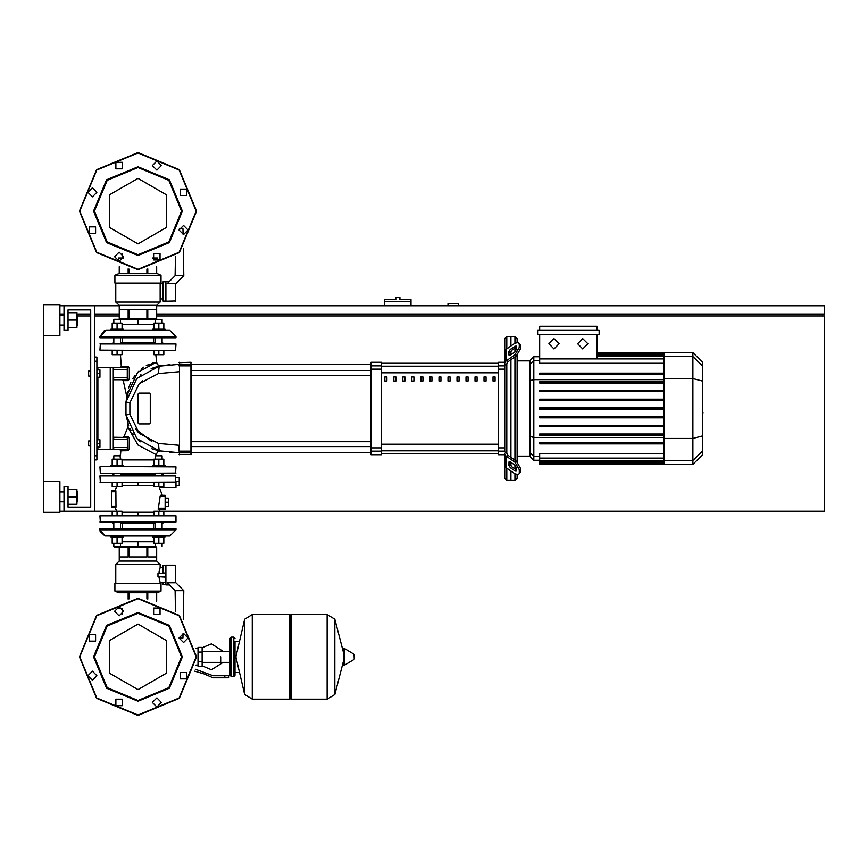 <?xml version="1.0" encoding="UTF-8"?>
<svg xmlns="http://www.w3.org/2000/svg" width="868" height="868" viewBox="0 0 868 868"><rect width="100%" height="100%" fill="white"/><g stroke="black" fill="none" stroke-linecap="round" stroke-linejoin="round"><path stroke-width="1.3" d="M397.815 297.496L395.765 297.496L395.765 299.547L384.665 299.547L384.665 301.608L410.976 301.608L410.976 299.547L399.877 299.547L399.877 297.496L397.815 297.496M88.623 440.987L88.623 445.924L88.623 440.987L90.684 440.987L90.684 376.028L88.623 376.028L88.623 371.092L90.684 371.092L90.684 309.833L68.073 309.833L68.073 330.393L63.961 330.393L63.961 305.72L59.849 305.72M88.623 371.092L88.623 376.028M220.667 656.848L220.667 662.382L220.667 656.848M198.056 652.118L198.056 666.309L202.168 666.309L202.168 647.387L198.056 647.387L198.056 652.118L202.168 652.118M224.779 677.821L228.892 677.821L228.892 675.76L224.779 675.76L224.779 677.821L213.127 677.821L203.958 673.937L194.757 671.235M233.828 676.584L233.828 637.112L231.365 637.112L231.365 676.584L233.828 676.584L235.065 675.347L235.065 641.224L237.941 641.224M289.749 615.727L290.975 614.501L290.975 699.196L327.16 699.196L327.16 614.501L327.16 699.196L327.269 614.501L334.831 619.199L334.831 694.498L334.831 619.199L343.5 652.671L343.5 648.808L343.5 664.877L344.281 665.322L344.281 648.374L343.5 648.808M354.296 656.848L354.296 654.667L354.296 656.848M252.219 699.196L252.219 614.501L289.749 614.501L289.749 699.196L252.328 699.196L252.328 614.501L252.328 699.196L244.667 694.498L244.667 619.199L235.879 656.848L244.667 694.498M235.065 675.347L235.065 641.224M163.868 473.472L162.132 474.297M155.556 474.297L120.381 474.297M106.525 466.485L175.998 466.897L175.586 473.472L106.525 473.472M113.806 474.297L112.059 473.472L112.883 474.297M175.586 473.472L169.412 473.472M175.586 466.485L169.412 466.485M110.92 466.485L110.92 465.248L123.256 465.248L123.256 466.485M127.683 447.573L127.281 449.624L113.708 449.624L113.708 447.573L127.683 447.573L127.683 449.212L127.683 437.7L127.281 449.624L127.889 450.742L120.826 450.774L119.806 449.624L120.826 450.492L119.806 449.624L120.826 450.492L119.806 449.624L120.826 450.492L120.381 455.787L113.806 455.787L113.806 459.161M113.806 455.787L119.968 455.385L120.381 459.161M152.67 466.485L152.67 465.248L165.007 465.248L165.007 466.485M162.132 459.161L162.132 455.787L155.556 455.787L155.556 459.161M155.556 455.787L162.132 455.787M117.093 535.968L110.92 535.968L110.92 537.205L123.256 537.205L123.256 535.968M120.381 543.281L120.381 546.656L114.218 547.068L155.969 547.068M152.67 535.968L152.67 537.205L165.007 537.205L165.007 535.968L158.844 535.968M175.586 522.395L99.939 521.983L175.998 521.983L163.868 522.395L162.132 523.632M155.556 523.632L120.381 523.632M160.439 495.259L160.124 496.29L160.439 495.259L160.124 496.29L160.439 495.259L160.124 496.29L160.439 495.259L165.104 495.259L165.104 509.245L158.171 509.245L160.276 509.245L159.148 511.295M162.338 495.259L165.104 495.259L162.338 495.259L158.92 486.633L159.625 487.447L158.92 486.633L159.625 487.447L158.92 486.633L159.625 487.447L175.998 487.447L175.998 481.49L179.285 481.49L179.285 477.378L175.998 477.378M175.119 482.521L100.341 482.521L112.156 482.521L100.341 482.521L112.156 482.521L100.341 482.521L112.156 482.521L112.156 486.633L122.03 486.633L122.03 482.521L153.907 482.521L122.03 482.521L153.907 482.521L122.03 482.521L153.907 482.521L153.907 486.633L163.781 486.633L163.781 482.521L175.531 482.109L100.341 482.521L99.939 475.87L175.108 475.523L163.868 475.523L175.108 475.523L163.868 475.523L175.108 475.523L163.868 475.523L175.108 475.523L163.868 475.523L175.108 475.523L163.868 475.523L175.108 475.523L163.868 475.523L162.631 474.297L163.868 475.523M113.296 474.297L112.059 475.523L99.939 475.935L175.52 475.935L175.531 482.109M115.911 491.765L115.943 507.183L111.451 507.183L111.451 490.735L115.932 490.735L115.911 491.765L111.451 491.765M113.806 523.632L112.059 522.395L100.341 522.395L112.059 522.395L100.341 522.395L112.059 522.395L100.341 522.395L99.939 515.82L175.998 515.82L175.998 521.983M99.939 515.82L175.998 515.82M110.92 535.968L104.898 535.849L100.178 531.52L99.939 529.795L100.178 531.52L104.898 535.849L106.102 535.968M162.631 535.968L113.296 535.968M169.835 535.968L165.007 535.968L169.835 535.968L165.007 535.968L169.835 535.968L165.007 535.968L169.835 535.968L175.998 529.795L99.939 529.795L99.939 528.569L175.998 528.569L175.998 529.795L169.835 535.968M175.586 582.428L175.586 565.361L175.586 582.461L175.586 565.361L175.586 582.428L175.586 565.361L175.586 582.428L175.586 565.361L175.586 582.428L175.586 565.361L175.586 582.428L175.586 565.361L175.586 582.428L183.81 590.652L183.3 619.73M165.929 565.285L163.043 565.285L163.043 572.967L165.929 572.967M183.81 590.652L175.086 590.652L167.166 582.732L175.379 582.732L175.379 565.155L165.929 565.155L165.929 584.891L169.336 584.891M156.663 547.48L147.755 547.48L147.755 556.941L156.663 556.941L156.674 547.48L156.674 561.043L119.263 561.043L115.759 564.341L115.759 583.253M147.755 547.48L119.263 547.48L119.263 556.941L128.182 556.941L128.182 547.48M129.05 547.48L129.05 556.941L146.887 556.941L146.887 547.48M156.674 561.043L160.168 564.341L115.759 564.341M160.992 591.065L160.992 583.253L114.945 583.253L114.945 591.065L160.992 591.065L157.292 592.703L118.645 592.703L114.945 591.065M158.844 330.393L165.007 330.393L165.007 329.156L152.67 329.156L152.67 330.393M162.132 319.695L155.556 319.695L162.132 319.695L162.132 323.07M123.256 330.393L123.256 329.156L110.92 329.156L110.92 330.393L117.093 330.393M155.969 319.283L114.218 319.283L120.381 319.695L120.381 323.07M169.835 330.393L175.998 336.556L169.835 330.393L175.998 336.556L169.835 330.393L175.998 336.556L99.939 336.556L99.939 337.793L175.998 337.793L175.998 336.556L169.835 330.393L165.007 330.393M113.296 330.393L162.631 330.393M105.353 330.437L110.92 330.393L106.102 330.393L110.92 330.393L106.102 330.393L110.92 330.393L106.102 330.393L99.939 336.556L106.102 330.393L99.939 336.556L106.102 330.393L99.939 336.556L104.247 330.675M169.336 281.46L165.929 281.46L165.929 301.196L175.586 300.99L175.586 283.923L175.586 300.99L175.586 283.923L175.586 300.99L175.586 283.923L175.586 300.99L175.586 283.923L175.586 300.99L175.586 283.923L175.586 300.99L175.586 283.923L183.81 275.709L183.332 248.226M175.379 283.63L175.379 301.196L175.379 283.63L167.166 283.63L175.086 275.709L175.434 256.201M165.929 281.807L163.043 281.807L163.043 301.077L165.929 301.077M160.992 275.297L114.945 275.297L118.645 273.648L157.292 273.648L160.992 275.297L160.992 283.109L114.945 283.109L114.945 275.297M119.263 318.871L128.182 318.871L128.182 309.42L119.263 309.42L119.263 318.871L119.263 305.308L115.759 302.021L160.168 302.021L160.168 298.939L163.043 298.939M156.663 318.871L156.663 309.42L147.755 309.42L147.755 318.871L156.674 318.871L156.674 305.308L160.168 302.021M146.887 318.871L146.887 309.42L129.05 309.42L129.05 318.871L147.755 318.871M128.182 318.871L129.05 318.871M119.263 305.308L156.674 305.308M175.586 343.544L99.939 343.956L175.998 343.956L175.586 350.531L99.939 350.119L169.412 350.531M155.556 342.719L120.381 342.719M113.806 342.719L112.059 343.544M165.506 343.544L162.132 343.544L162.132 337.793M122.648 343.544L130.46 343.544M100.341 343.544L106.525 343.544L100.341 343.544L106.525 343.544L100.341 343.544L106.525 343.544L100.341 343.544L106.525 343.544L100.341 343.544L106.525 343.544L100.341 343.544L99.939 350.119L106.525 350.531M145.466 343.544L137.969 343.544M163.868 343.544L162.132 342.719M506.771 348.903L506.771 336.556L510.883 336.556L510.883 345.996L510.883 336.556L514.995 336.556L514.995 343.099M506.771 453.237L506.771 363.779L504.72 365.244L504.72 451.772L506.771 453.237L507.379 454.854L516.351 461.19L514.898 462.221L519.259 469.664L520.713 468.633L516.351 461.19M506.771 336.556L504.72 338.607L504.72 362.249L498.547 362.249L498.547 454.767L504.72 454.767L504.72 478.409L506.771 480.46L506.771 468.112M514.995 473.917L514.995 480.46L510.883 480.46L510.883 471.02L510.883 480.46L506.771 480.46M510.883 465.78L510.883 462.297L510.883 465.78M510.883 457.327L510.883 359.688L510.883 457.327M510.883 354.719L510.883 351.236L510.883 354.719M514.995 348.057L514.995 351.811M514.995 356.781L514.995 460.235M514.995 465.205L514.995 468.959M533.874 356.748L530.044 360.578L530.044 456.438L533.874 460.268L533.874 356.748L539.625 356.748M514.995 480.46L517.057 478.409L517.057 474.807M517.057 461.754L517.057 355.272M517.057 342.209L517.057 338.607L514.995 336.556M539.625 464.054L539.625 463.436L539.625 464.054L664.161 464.054L539.625 464.38M664.161 358.961L539.625 358.961L539.625 363.215L664.161 363.215M692.903 352.636L692.903 464.38L702.483 454.799L702.483 362.216L692.903 352.636L664.161 352.636L664.161 464.054M664.161 425.277L539.625 425.277L539.625 426.514L664.161 426.514M664.161 416.586L539.625 416.586L539.625 417.812L664.161 417.812M664.161 442.658L539.625 442.658L539.625 443.895L664.161 443.895M664.161 433.967L539.625 433.967L539.625 435.204L664.161 435.204M664.161 462.449L539.625 462.449L539.625 460.789L539.625 461.396L664.161 461.396M664.161 458.054L539.625 458.054L539.625 453.801L664.161 453.801M664.161 407.895L539.625 407.895L539.625 409.121L664.161 409.121M664.161 390.502L539.625 390.502L539.625 391.739L664.161 391.739M664.161 399.204L539.625 399.204L539.625 400.43L664.161 400.43M664.161 373.121L539.625 373.121L539.625 374.358L664.161 374.358M664.161 381.811L539.625 381.811L539.625 383.048L664.161 383.048M465.975 376.94L465.975 381.052L468.036 381.052L468.036 376.94L465.975 376.94M474.991 376.94L474.991 381.052L477.042 381.052L477.042 376.94L474.991 376.94M402.882 376.94L402.882 381.052L404.933 381.052L404.933 376.94L402.882 376.94M420.904 376.94L420.904 381.052L422.966 381.052L422.966 376.94L420.904 376.94M484.008 376.94L484.008 381.052L486.058 381.052L486.058 376.94L484.008 376.94M456.959 376.94L456.959 381.052L459.02 381.052L459.02 376.94L456.959 376.94M447.953 376.94L447.953 381.052L450.004 381.052L450.004 376.94L447.953 376.94M411.888 376.94L411.888 381.052L413.949 381.052L413.949 376.94L411.888 376.94M431.971 381.052L431.971 376.94L429.92 376.94L429.92 381.052L431.971 381.052M393.866 376.94L393.866 381.052L395.916 381.052L395.916 376.94L393.866 376.94M440.987 381.052L440.987 376.94L438.937 376.94L438.937 381.052L440.987 381.052M384.849 376.94L384.849 381.052L386.911 381.052L386.911 376.94L384.849 376.94M493.013 376.94L493.013 381.052L495.075 381.052L495.075 376.94L493.013 376.94M504.72 454.767L504.72 465.454L505.925 467.505L514.898 473.852L518.456 474.525L520.713 471.541L520.713 468.633M371.092 451.176L371.092 454.767L381.367 454.767L381.367 362.249L371.092 362.249L371.092 451.176L381.367 451.176M179.079 452.608L191.416 452.608L191.003 362.249L191.003 454.767L191.416 451.1L179.492 451.132L179.492 362.249L179.492 454.767L179.079 445.306L179.079 451.1L179.079 445.306L179.079 451.1L179.079 445.306L179.079 451.1L179.079 445.306L179.079 451.1L179.079 445.306L179.079 451.1L179.079 445.306L158.464 443.439L139.195 433.338L129.864 414.264L129.864 402.752L139.195 383.678L158.464 373.576L159.213 366.177L170.019 364.69L159.213 366.177L170.019 364.69L159.213 366.177L170.019 364.69L159.213 366.177L136.829 378.481L125.99 402.025L125.99 414.991L136.829 438.535L159.213 450.85L178.374 452.705L179.079 452.705L179.492 451.132L179.079 452.705M191.416 408.513L191.416 375.356L371.092 375.356M371.092 370.43L191.416 370.43L191.416 364.31L371.092 364.31M175.173 364.376L179.079 364.31L179.079 365.916L179.079 364.31L159.213 366.177L153.061 367.837M149.263 364.224L146.269 365.678L156.424 362.195L137.589 372.459L126.63 395.927L123.245 380.575L128.019 380.618L129.365 379.197L129.289 367.739L127.683 367.804L127.281 369.453L127.281 379.728L113.708 379.728L113.296 367.804L127.281 367.392L127.281 369.453L113.296 369.453M129.365 379.197L127.683 379.316L127.683 377.667L113.296 377.667M94.796 459.899L96.847 459.899L96.847 357.117L94.796 357.117M96.847 449.624L113.296 449.624L113.296 367.392L96.847 367.392M77.729 325.044L77.729 315.171L77.729 325.044L76.905 325.044M59.849 320.108L59.849 335.525L43.4 335.525L43.4 304.69L59.849 304.69L59.849 320.108M77.729 501.845L77.729 491.972L77.729 501.845L76.905 501.845M43.4 481.49L59.849 481.49L59.849 512.326L43.4 512.326L43.4 335.525M354.296 659.018L354.046 654.233L344.281 648.374M175.998 466.897L100.341 466.485M175.998 473.06L100.341 473.472L99.939 466.897M137.969 482.521L137.969 485.733L122.03 485.733M122.03 512.196L137.969 512.196L137.969 515.408M165.517 577.079L157.954 576.667L165.517 576.667L165.517 572.967L157.954 573.379L157.954 576.667M153.907 459.899L122.03 459.899M127.281 449.624L129.267 449.298L129.386 437.928L127.281 437.288L127.281 439.349L113.708 439.349L113.708 437.288L127.596 437.439L128.041 436.528L124.015 436.582L123.039 437.288M113.296 439.349L113.296 447.573M123.929 436.778L128.019 426.817L128.052 424.029L127.856 427.186L138.055 445.089L156.023 454.604L157.64 451.87L160.374 451.067M155.86 354.643L156.902 363.768L158.67 365.471L160.743 365.895L157.976 365.027L156.424 362.195L157.976 365.027L160.656 365.895M123.582 380.575L122.236 379.728L123.614 380.575M129.289 367.739L127.911 366.296L121.249 366.263L120.229 367.392M128.182 392.607L125.99 402.025L128.182 392.607L125.99 402.025L128.182 392.607L126.674 397.837L126.63 395.927L126.674 397.837L128.182 392.607L125.99 402.025L126.902 396.871L125.99 402.025L126.902 396.871L125.99 402.025L126.902 396.871L125.99 402.025L129.864 402.752M137.969 701.257L106.569 688.248L93.56 656.848L106.569 625.448L137.969 612.439L169.368 625.448L182.367 656.848L169.368 688.248L137.969 701.257M137.969 700.433L107.144 687.662L94.384 656.848L107.144 626.034L137.969 613.264L168.783 626.034L181.553 656.848L168.783 687.662L137.969 700.433M137.969 255.561L169.368 242.552L182.367 211.152L169.368 179.752L137.969 166.743L106.569 179.752L93.56 211.152L106.569 242.552L137.969 255.561M137.969 254.736L168.783 241.966L181.553 211.152L168.783 180.338L137.969 167.567L107.144 180.338L94.384 211.152L107.144 241.966L137.969 254.736M179.079 445.306L158.464 443.439L179.079 445.306L158.464 443.439L179.079 445.306L158.464 443.439L159.213 450.85L152.757 449.071M196.146 656.848L179.101 697.991L137.969 715.026L96.825 697.991L79.791 656.848L96.825 615.705L137.969 598.67L179.101 615.705L196.146 656.848M196.146 211.152L179.101 170.009L137.969 152.974L96.825 170.009L79.791 211.152L96.825 252.295L137.969 269.33L179.101 252.295L196.146 211.152M137.969 624.103L166.331 640.475L166.331 673.221L137.969 689.593L109.607 673.221L109.607 640.475L137.969 624.103M137.969 178.407L109.607 194.779L109.607 227.524L137.969 243.897L166.331 227.524L166.331 194.779L137.969 178.407M137.969 715.438L96.532 698.273L79.379 656.848L96.532 615.423L137.969 598.258L179.394 615.423L196.559 656.848L179.394 698.273L137.969 715.438L96.532 698.273L79.379 656.848L96.532 615.423L137.969 598.258M114.565 611.267L119.09 606.743L123.603 611.267L119.09 615.792L114.565 611.267M153.647 608.067L160.048 608.067L160.048 614.457L153.647 614.457L153.647 608.067M183.549 633.445L188.074 637.969L183.549 642.494L179.025 637.969L183.549 633.445M186.75 672.526L186.75 678.928L180.349 678.928L180.349 672.526L186.75 672.526M161.372 702.429L156.848 706.953L152.323 702.429L156.848 697.905L161.372 702.429M122.279 705.63L115.889 705.63L115.889 699.228L122.279 699.228L122.279 705.63M92.388 680.252L87.863 675.727L92.388 671.203L96.901 675.727L92.388 680.252M89.187 641.159L89.187 634.768L95.578 634.768L95.578 641.159L89.187 641.159M196.559 211.152L179.394 169.727L137.969 152.562L96.532 169.727L79.379 211.152L96.532 252.577L137.969 269.742L179.394 252.577L196.559 211.152M123.603 256.733L119.09 252.208L114.565 256.733L119.09 261.257L123.603 256.733M160.048 253.543L153.647 253.543L153.647 259.933L160.048 259.933L160.048 253.543L153.614 253.575L153.614 258.024M183.549 225.506L179.025 230.031L183.549 234.555L188.074 230.031L183.549 225.506M180.349 189.072L180.349 195.474L186.75 195.474L186.75 189.072L180.349 189.072M152.323 165.571L156.848 170.095L161.372 165.571L156.848 161.047L152.323 165.571M115.889 168.772L122.279 168.772L122.279 162.37L115.889 162.37L115.889 168.772M92.388 196.797L96.901 192.273L92.388 187.748L87.863 192.273L92.388 196.797M95.578 233.232L95.578 226.841L89.187 226.841L89.187 233.232L95.578 233.232L89.187 233.232L89.187 226.841M582.732 338.607L587.875 343.75L582.732 348.893L577.6 343.75L582.732 338.607M554.001 338.607L559.133 343.75L554.001 348.893L548.858 343.75L554.001 338.607M458.261 305.72L458.261 303.659L447.975 303.659L447.975 305.72M156.674 313.945L824.6 313.945L824.6 305.72L156.674 305.72M119.263 305.72L94.796 305.72L94.796 511.295L122.03 511.295L122.03 515.408M59.849 313.945L63.961 313.945M76.905 313.945L90.684 313.945M94.796 313.945L119.263 313.945M822.549 315.995L822.549 313.945M163.781 515.408L163.781 511.295L824.6 511.295L824.6 315.995L156.674 315.995M119.263 315.995L94.796 315.995M90.684 315.995L78.142 315.995M59.849 511.295L63.961 511.295L63.961 486.633L68.073 486.633L68.073 507.183L90.684 507.183L90.684 309.833L68.073 309.833M384.665 305.72L384.665 301.608M410.976 305.72L410.976 301.608M96.847 439.761L99.939 439.761L99.939 443.461L96.847 443.461M99.939 443.461L99.939 447.161L96.847 447.161M96.847 369.855L99.939 369.855L99.939 373.555L96.847 373.555M99.939 373.555L99.939 377.265L96.847 377.265M202.168 665.908L211.423 669.803L223.13 662.382M223.13 651.315L211.423 643.893L202.168 647.788M198.056 665.072L195.973 665.072M198.056 648.624L195.973 648.624M195.246 669.185L213.127 675.76L224.779 675.76M198.056 661.579L202.168 661.579M327.269 699.196L334.831 694.498L343.5 661.025M252.219 614.501L244.667 619.199M153.614 608.327L153.614 614.425L160.048 614.457M175.998 485.603L179.285 485.603L179.285 481.49M165.104 498.145L168.392 498.145L168.392 506.359L165.104 506.359M165.104 502.257L168.392 502.257M117.093 482.521L117.093 486.633M112.156 465.248L112.156 459.161L122.03 459.161L122.03 465.248M117.093 465.248L117.093 459.161M158.844 482.521L158.844 486.633M153.907 465.248L153.907 459.161L163.781 459.161L163.781 465.248M158.844 465.248L158.844 459.161M117.093 515.408L117.093 511.295M112.156 515.408L112.156 511.295M112.156 537.205L112.156 543.281L122.03 543.281L122.03 537.205M117.093 537.205L117.093 543.281M163.781 511.295L153.907 511.295L153.907 515.408M158.844 515.408L158.844 511.295M153.907 537.205L153.907 543.281L163.781 543.281L163.781 537.205M158.844 537.205L158.844 543.281M116.789 486.633L114.782 490.735L111.451 490.735M111.451 507.183L114.782 507.183L116.789 511.295M165.104 496.29L160.124 496.29L158.171 509.245M175.52 481.49L175.52 475.935M153.614 528.569L153.614 523.632M122.323 528.569L122.323 523.632M122.03 541.719L137.969 541.719L137.969 547.068M137.969 541.719L153.907 541.719M122.529 608.327L118.439 608.327L118.439 606.786M153.408 608.327L157.499 608.327L157.499 606.786M183.061 633.466L182.985 637.937L179.025 637.937M175.086 590.652L175.455 611.821M165.929 584.555L163.043 584.555L163.043 582.634M119.263 547.48L119.263 561.043M163.043 567.422L160.168 567.422L158.931 572.967M165.929 582.634L160.168 582.634L160.168 583.253M159.028 572.11L159.419 570.005M160.168 564.341L160.168 567.422M158.931 577.079L160.168 582.634M165.517 572.967L157.954 573.379M156.663 592.703L156.674 601.329M147.755 599.083L147.755 592.703M146.887 592.703L146.887 598.942M129.05 598.942L129.05 592.703M128.182 592.703L128.182 599.083M115.911 506.163L116.052 507.02L115.911 506.163L116.052 507.02L115.911 506.163L111.451 506.163M153.907 350.531L153.907 354.643L163.781 354.643L163.781 350.531M158.844 350.531L158.844 354.643M163.781 329.156L163.781 323.07L153.907 323.07L153.907 329.156M158.844 329.156L158.844 323.07M112.156 350.531L112.156 354.643L122.03 354.643L122.03 350.531M117.093 350.531L117.093 354.643M122.03 329.156L122.03 323.07L112.156 323.07L112.156 329.156M117.093 329.156L117.093 323.07M153.614 337.793L153.614 342.719M122.323 337.793L122.323 342.719M153.907 324.632L137.969 324.632L137.969 319.283M137.969 324.632L122.03 324.632M123.419 258.024L118.439 258.024L118.439 261.214M152.508 258.024L157.499 258.024L157.499 261.214M183.094 234.534L182.985 228.425L179.329 228.425M175.086 275.709L183.81 275.709M163.043 283.717L160.168 283.717L160.168 298.939M115.759 302.021L115.759 283.109M160.168 283.717L160.168 283.109M119.263 273.648L119.263 266.682L119.263 273.648M147.755 273.648L147.755 268.917M146.887 269.058L146.887 273.648M129.05 273.648L129.05 269.058M128.182 268.917L128.182 273.648M156.663 266.682L156.674 273.648M702.483 404.249L702.483 412.767M702.982 412.767L702.483 415.729M508.832 354.719L508.832 351.811L510.286 349.337L516.08 345.844L516.351 349.403L514.898 351.887L510.286 355.153L509.093 355.37L508.832 354.719L509.798 355.403M514.898 346.072L516.351 347.102L511.74 350.357L510.286 352.842L510.286 355.153M508.832 465.205L509.093 461.646L510.286 461.863L510.286 464.174L511.74 466.659L516.351 469.913L514.898 470.944L510.286 467.678L508.832 465.205L510.286 464.174M510.286 461.863L514.898 465.129L516.351 467.613L516.08 471.172L514.898 470.944M504.72 365.244L504.72 363.193L505.925 361.142L514.898 354.795L516.351 355.826L507.379 362.162L506.771 363.779M516.351 355.826L520.713 348.383L520.713 345.475L518.456 342.491L514.898 343.164L505.925 349.511L504.72 351.562L504.72 363.193M520.713 348.383L519.259 347.352L514.898 354.795M519.259 347.352L519.259 344.444L520.713 345.475M518.456 342.491L519.259 344.444M514.898 462.221L505.925 455.874L504.72 453.823M520.713 471.541L518.456 474.525M519.259 472.572L519.259 469.664M530.044 456.167L517.057 456.167M530.044 360.86L517.057 360.86M537.574 330.393L537.574 334.495L599.159 334.495L599.159 330.393L537.574 330.393M664.161 358.343L539.625 358.343L539.625 334.495M597.108 334.495L597.108 358.343M539.625 330.393L539.625 326.281L597.108 326.281L597.108 330.393M664.161 463.067L539.625 463.067L664.161 463.436M664.161 458.673L539.625 458.673L539.625 460.789L664.161 460.789M504.72 362.249L504.72 353.612M381.367 363.334L498.547 363.334M498.547 453.682L381.367 453.682M381.367 453.736L498.547 453.736M381.367 363.28L498.547 363.28M384.849 377.168L385.479 376.94M156.034 454.604L155.925 455.418L156.034 454.604M129.267 449.233L127.889 450.742M129.386 437.928L128.041 436.528M129.31 444.264L129.299 444.915L129.31 444.264M129.299 444.959L129.289 446.727L129.299 444.959M121.249 366.263L120.424 354.643M149.274 393.085L150.305 394.115L150.305 422.9L149.274 423.931L138.999 423.931L137.969 422.9L137.969 394.115L138.999 393.085L149.513 393.117L138.999 393.085L149.274 393.085L138.999 393.085L149.274 393.085L138.999 393.085L137.969 394.115L138.999 393.085M150.305 394.115L150.305 422.9L150.305 394.115L150.305 422.9L150.305 394.115L149.6 393.139L150.305 394.115L149.6 393.139L150.305 394.115L149.6 393.139L150.305 394.115L150.305 422.9L149.274 423.931L138.999 423.931L137.969 422.9L138.999 423.931L137.969 422.9L138.999 423.931L137.969 422.9L138.999 423.931L149.274 423.931L138.999 423.931M128.019 380.618L126.804 380.607L128.019 380.618L127.661 379.446M127.683 377.667L127.281 367.392L127.911 366.296M137.806 372.231L138.696 371.33L137.806 372.231M141.007 369.247L143.741 367.218L141.007 369.247M113.708 379.728L113.296 379.316L113.708 379.728M127.683 437.7L127.683 439.349M113.708 449.624L113.296 449.212L113.708 449.624M156.088 450.123L159.213 450.839M140.301 441.845L139.357 441.009M133.433 434.391L132.771 433.436M128.714 425.808L128.442 425.103M133.173 434.033L133.889 435.009M151.889 448.745L154.254 449.581M129.256 389.927L129.039 390.426M140.258 375.215L140.974 374.629M151.141 368.575L159.213 366.166L153.083 367.826L159.213 366.177L179.079 364.31L179.079 365.916L179.079 364.31L159.213 366.177L153.083 367.826L159.213 366.177L179.079 364.31L179.079 365.916L179.079 364.31L159.213 366.177L153.083 367.826L159.213 366.177L179.079 364.31M158.464 373.576L179.079 371.71M175.119 452.629L169.987 452.326L175.119 452.629M125.762 412.409L125.676 410.64L125.762 412.409M127.477 394.756L127.846 393.573L127.477 394.756M142.482 380.748L139.195 383.678L142.482 380.748M151.857 441.584L135.397 428.759L151.857 441.584L135.397 428.759L138.554 432.665M135.017 375.497L132.782 378.741M130.808 382.311L128.54 387.844M127.466 391.587L127.26 392.477M150.305 422.9L149.274 423.931M127.683 369.453L127.683 367.804M113.296 367.804L113.708 367.392L113.296 367.804M126.717 397.609L127.531 394.582M154.873 362.466L152.833 362.976M138.207 439.935L137.459 439.197L138.207 439.935M130.992 430.55L129.864 428.401M128.54 425.374L125.99 415.012L128.54 425.374L125.99 415.012L129.864 414.264M68.073 504.308L76.905 504.308L76.905 489.509L68.073 489.509M68.073 496.908L76.905 496.908M68.073 327.507L76.905 327.507L76.905 312.708L68.073 312.708M68.073 320.108L76.905 320.108M94.796 511.295L63.961 511.295M63.961 305.72L94.796 305.72M68.073 507.183L90.684 507.183L68.073 507.183L90.684 507.183L68.073 507.183L90.684 507.183L90.684 445.924L88.623 445.924M90.684 507.183L90.684 445.924L90.684 507.183M90.684 440.987L90.684 376.028L90.684 440.987M90.684 371.092L90.684 309.833L90.684 371.092M158.182 508.214L165.104 508.214M153.907 485.733L137.969 485.733M137.969 512.196L153.907 512.196M510.286 352.842L508.832 351.811M511.74 350.357L510.286 349.337M509.798 461.613L508.832 462.297M511.74 466.659L510.286 467.678M505.925 361.142L505.925 349.511M505.925 467.505L505.925 455.874M664.161 353.58L597.108 353.58M664.161 354.567L597.108 354.567M664.161 356.238L597.108 356.238M539.625 360.546L533.874 360.546L530.044 364.245M530.044 380.596L533.874 379.598L664.161 379.598M539.625 456.47L533.874 456.47L530.044 452.77M530.044 436.42L533.874 437.418L664.161 437.418M702.483 365.819L692.903 356.564L664.161 356.564M664.161 378.535L692.903 378.535L702.483 381.019M664.161 438.481L692.903 438.481L702.483 436.007M664.161 460.452L692.903 460.452L702.483 451.197M498.547 450.839L381.367 450.839M381.367 366.177L498.547 366.177M498.547 372.828L381.367 372.828M381.367 444.188L498.547 444.188M498.547 451.176L504.72 451.176M504.72 447.877L498.547 447.877M498.547 369.139L504.72 369.139M381.367 447.877L371.092 447.877M381.367 365.84L371.092 365.84M371.092 369.139L381.367 369.139M504.72 365.84L498.547 365.84M179.079 365.916L191.416 365.916M191.416 364.408L179.492 363.996M94.796 361.229L96.847 361.229M96.847 455.787L94.796 455.787M110.214 367.392L110.214 449.624M97.878 449.624L97.878 447.161M97.878 439.761L97.878 377.265M97.878 369.855L97.878 367.392M122.323 608.327L122.323 614.425M122.323 258.024L122.323 253.575L122.323 258.024M230.128 662.382L202.168 662.382M230.128 651.315L202.168 651.315M235.065 672.472L237.941 672.472M327.269 614.501L290.975 614.501M354.046 659.463L344.281 665.322M289.749 697.959L290.975 699.196M231.365 639.575L230.128 638.349L230.128 675.347L231.365 676.584M231.365 637.112L230.128 638.349M233.828 637.112L235.065 638.349M231.365 674.121L230.128 675.347M113.806 473.472L113.806 475.523M120.381 475.523L120.381 473.472M155.556 473.472L155.556 475.523M162.132 475.523L162.132 473.472M120.381 522.395L120.381 528.569M119.968 547.068L120.381 546.656M113.806 543.281L113.806 546.656M113.806 522.395L113.806 528.569M162.132 522.395L162.132 528.569M162.132 543.281L162.132 546.656M155.556 543.281L155.556 546.656M155.556 522.395L155.556 528.569M122.323 541.719L122.323 537.205M153.614 541.719L153.614 537.205M99.939 482.109L100.341 482.521L99.939 482.109M99.939 529.795L104.898 535.849L99.939 529.795M155.556 343.544L155.556 337.793M155.556 323.07L155.556 319.695M120.381 343.544L120.381 337.793M113.806 343.544L113.806 337.793M119.968 319.283L120.381 319.695M113.806 323.07L113.806 319.695M122.323 324.632L122.323 329.156M153.614 324.632L153.614 329.156M664.161 352.636L597.108 352.636M597.108 352.961L664.161 352.961M597.108 353.949L664.161 353.949M597.108 355.62L664.161 355.62M539.625 460.268L533.874 460.268M692.903 464.38L664.161 464.38M191.416 452.705L371.092 452.705M371.092 441.66L191.416 441.66M371.092 446.586L191.416 446.586M191.416 454.355L179.079 454.355M191.003 362.249L179.079 362.661M191.047 362.26L191.416 362.661M59.849 325.044L63.961 325.044M59.849 501.845L63.961 501.845M59.849 491.972L63.961 491.972M76.905 491.972L77.729 491.972M59.849 315.171L63.961 315.171M76.905 315.171L77.729 315.171"/></g></svg>
